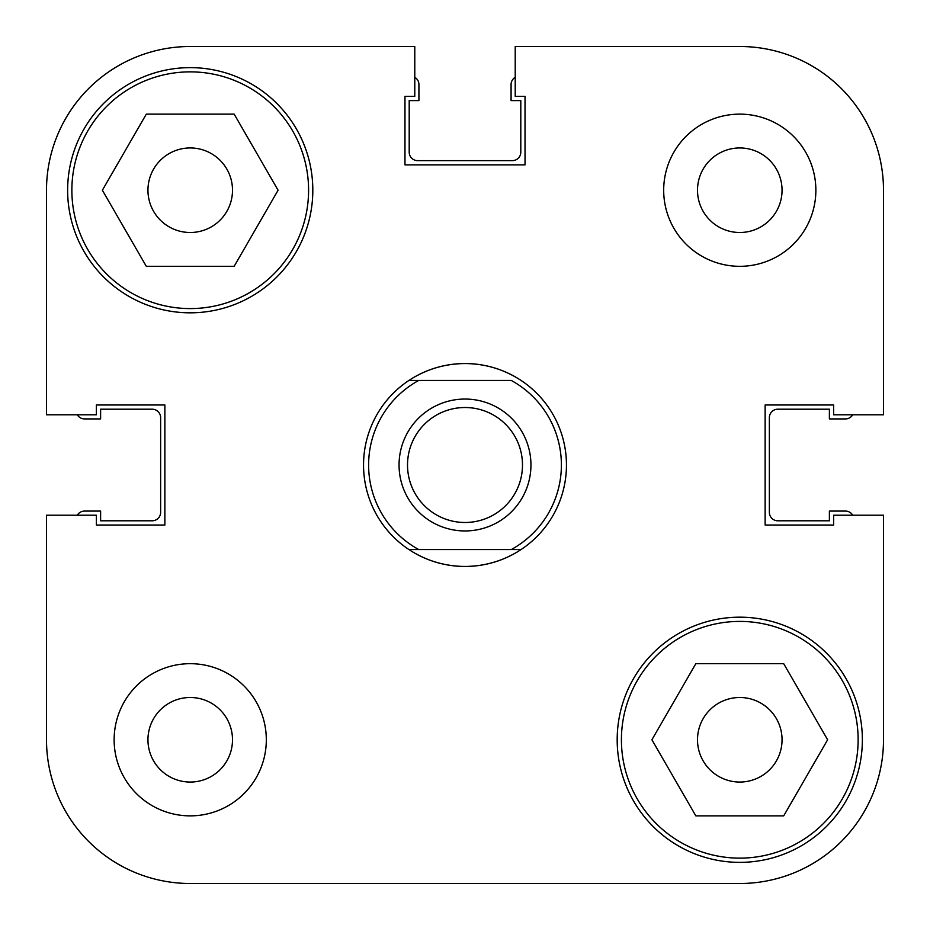 <?xml version="1.0" encoding="UTF-8"?>
<svg xmlns="http://www.w3.org/2000/svg" width="930" height="930" viewBox="0 0 930 930"><rect width="100%" height="100%" fill="white"/><g stroke="black" fill="none" stroke-linecap="round" stroke-linejoin="round"><path stroke-width="1.4" d="M308.586 190.232A118.366 118.366 0 0 1 190.232 308.586A118.366 118.366 0 0 1 71.866 190.232A118.366 118.366 0 0 1 190.232 71.866A118.366 118.366 0 0 1 308.586 190.232M858.134 739.769A118.366 118.366 0 0 1 739.769 858.134A118.366 118.366 0 0 1 621.414 739.769A118.366 118.366 0 0 1 739.769 621.414A118.366 118.366 0 0 1 858.134 739.769M232.5 739.769A42.269 42.269 0 0 0 190.232 697.5A42.269 42.269 0 0 0 147.951 739.769A42.269 42.269 0 0 0 190.232 782.049A42.269 42.269 0 0 0 232.5 739.769M782.049 190.232A42.269 42.269 0 0 0 739.769 147.951A42.269 42.269 0 0 0 697.5 190.232A42.269 42.269 0 0 0 739.769 232.5A42.269 42.269 0 0 0 782.049 190.232M815.866 190.232A76.086 76.086 0 0 0 739.769 114.134A76.086 76.086 0 0 0 663.683 190.232A76.086 76.086 0 0 0 739.769 266.317A76.086 76.086 0 0 0 815.866 190.232M266.317 739.769A76.086 76.086 0 0 0 190.232 663.683A76.086 76.086 0 0 0 114.134 739.769A76.086 76.086 0 0 0 190.232 815.866A76.086 76.086 0 0 0 266.317 739.769M312.817 190.232A122.586 122.586 0 0 0 190.232 67.634A122.586 122.586 0 0 0 67.634 190.232A122.586 122.586 0 0 0 190.232 312.817A122.586 122.586 0 0 0 312.817 190.232M862.366 739.769A122.586 122.586 0 0 0 739.769 617.183A122.586 122.586 0 0 0 617.183 739.769A122.586 122.586 0 0 0 739.769 862.366A122.586 122.586 0 0 0 862.366 739.769M521.079 380.451A101.451 101.451 0 0 0 408.921 380.451C425.952 369.326 444.645 363.688 465 363.549C485.355 363.688 504.048 369.326 521.079 380.451A101.451 101.451 0 0 1 521.079 549.549A101.451 101.451 0 0 1 408.921 549.549C425.952 560.674 444.645 566.312 465 566.451C485.355 566.312 504.048 560.674 521.079 549.549L511.279 549.549A96.383 96.383 0 0 0 511.279 380.451L418.721 380.451A96.383 96.383 0 0 0 418.721 549.549L521.079 549.549M697.5 739.769A42.269 42.269 0 0 1 739.769 697.5A42.269 42.269 0 0 1 782.049 739.769A42.269 42.269 0 0 1 739.769 782.049A42.269 42.269 0 0 1 697.5 739.769M147.951 190.232A42.269 42.269 0 0 1 190.232 147.951A42.269 42.269 0 0 1 232.5 190.232A42.269 42.269 0 0 1 190.232 232.5A42.269 42.269 0 0 1 147.951 190.232M545.317 883.5L739.769 883.5A143.732 143.732 0 0 0 883.5 739.769L883.5 515.22L833.617 515.22L833.617 525.032L765.134 525.032L765.134 404.969L833.617 404.969L833.617 414.78L883.5 414.78L883.5 190.232A143.732 143.732 0 0 0 739.769 46.5L515.22 46.5L515.22 96.383L525.032 96.383L525.032 164.866L404.969 164.866L404.969 96.383L414.78 96.383L414.78 46.5L190.232 46.5A143.732 143.732 0 0 0 46.5 190.232L46.5 414.78L96.383 414.78L96.383 404.969L164.866 404.969L164.866 525.032L96.383 525.032L96.383 515.22L46.5 515.22L46.5 739.769A143.732 143.732 0 0 0 190.232 883.5L384.683 883.5M739.769 883.5L190.232 883.5M651.907 739.769L695.838 663.683L783.699 663.683L827.63 739.769L783.699 815.866L695.838 815.866L651.907 739.769M102.37 190.232L146.301 114.134L234.162 114.134L278.093 190.232L234.162 266.317L146.301 266.317L102.37 190.232M883.5 515.22L883.5 739.769M515.22 46.5L739.769 46.5M46.5 515.22L46.5 739.769M852.729 515.22A8.451 8.451 0 0 0 845.451 511.082L829.386 511.082L829.386 520.8L777.817 520.8A8.451 8.451 0 0 1 769.366 512.349L769.366 417.651A8.451 8.451 0 0 1 777.817 409.2L829.386 409.2L829.386 418.919L845.451 418.919A8.451 8.451 0 0 0 852.729 414.78M515.22 77.271A8.451 8.451 0 0 0 511.082 84.549L511.082 100.614L520.8 100.614L520.8 152.183A8.451 8.451 0 0 1 512.349 160.634L417.651 160.634A8.451 8.451 0 0 1 409.2 152.183L409.2 100.614L418.919 100.614L418.919 84.549A8.451 8.451 0 0 0 414.78 77.271M77.271 414.78A8.451 8.451 0 0 0 84.549 418.919L100.614 418.919L100.614 409.2L152.183 409.2A8.451 8.451 0 0 1 160.634 417.651L160.634 512.349A8.451 8.451 0 0 1 152.183 520.8L100.614 520.8L100.614 511.082L84.549 511.082A8.451 8.451 0 0 0 77.271 515.22M530.949 465A65.949 65.949 0 0 1 465 530.949A65.949 65.949 0 0 1 399.051 465A65.949 65.949 0 0 1 465 399.051A65.949 65.949 0 0 1 530.949 465M407.514 465A57.486 57.486 0 0 0 465 522.486A57.486 57.486 0 0 0 522.486 465A57.486 57.486 0 0 0 465 407.514A57.486 57.486 0 0 0 407.514 465M408.921 549.549L418.721 549.549L408.921 549.549A101.451 101.451 0 0 1 408.921 380.451L418.721 380.451L408.921 380.451"/></g></svg>
